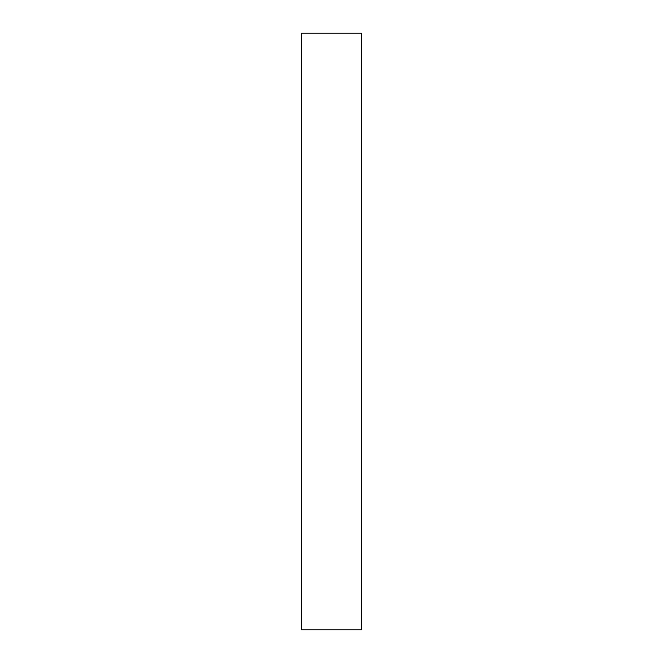 <?xml version="1.0" encoding="UTF-8"?>
<svg xmlns="http://www.w3.org/2000/svg" width="663" height="663" viewBox="0 0 663 663"><rect width="100%" height="100%" fill="white"/><g stroke="black" fill="none" stroke-linecap="round" stroke-linejoin="round"><path stroke-width="0.99" d="M361.335 331.5L361.335 629.85L301.665 629.85L301.665 33.15L361.335 33.15L361.335 331.5"/></g></svg>
